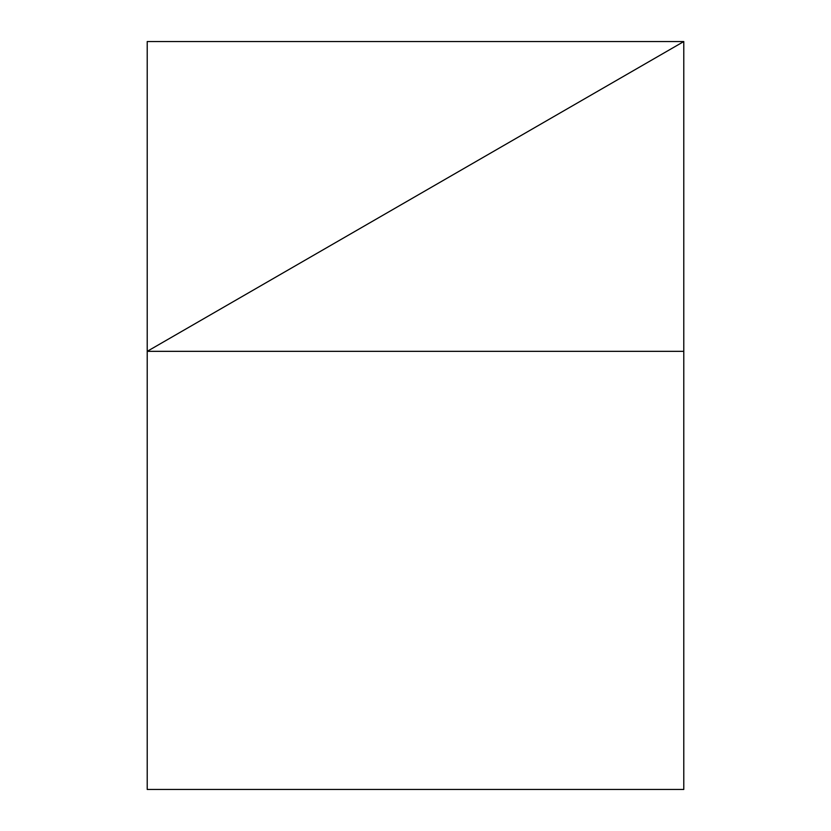 <?xml version="1.0" encoding="UTF-8"?>
<svg xmlns="http://www.w3.org/2000/svg" width="831" height="831" viewBox="0 0 831 831"><rect width="100%" height="100%" fill="white"/><g stroke="black" fill="none" stroke-linecap="round" stroke-linejoin="round"><path stroke-width="1.25" d="M147.212 789.45L147.212 351.336L683.788 41.55L147.212 41.55L147.212 789.45L683.788 789.45L683.788 41.55L147.212 351.336L683.788 351.336"/></g></svg>
